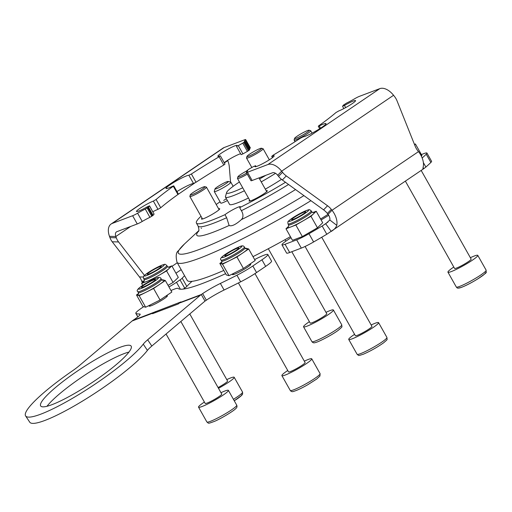 <?xml version="1.0" encoding="UTF-8"?>
<svg xmlns="http://www.w3.org/2000/svg" width="512" height="512" viewBox="0 0 512 512"><rect width="100%" height="100%" fill="white"/><g stroke="black" fill="none" stroke-linecap="round" stroke-linejoin="round"><path stroke-width="0.77" d="M239.424 181.958A35.014 3.942 -29.4 0 0 237.491 183.245A35.014 3.942 -29.4 0 0 226.63 192.493A35.014 3.942 -29.4 0 0 242.707 187.789M259.578 178.963A35.014 3.942 -29.4 0 0 265.914 175.277M275.52 173.312A38.061 4.282 150.6 0 1 261.229 181.894M244.39 190.771A38.061 4.282 150.6 0 1 225.485 197.126A38.061 4.282 150.6 0 1 225.459 196.582L226.63 192.493M241.382 210.694L239.674 207.661A9.517 1.069 -29.4 0 0 240.371 206.701A9.517 1.069 -29.4 0 0 235.347 208.435A9.517 1.069 -29.4 0 0 226.739 213.395A9.517 1.069 -29.4 0 0 224.966 214.682L226.675 217.715L229.114 225.478C231.622 226.598 235.718 224.64 241.402 219.61L242.432 218.24C243.379 215.872 243.027 213.357 241.382 210.694A76.115 8.563 -29.4 0 0 288.55 184.499M223.718 200.448A9.517 1.069 150.6 0 1 226.394 198.746M225.485 197.126L229.568 204.371A38.061 4.282 -29.4 0 0 248.474 198.016M265.318 189.146A38.061 4.282 -29.4 0 0 281.478 179.347M220.051 201.818A76.115 8.563 -29.4 0 0 219.981 201.862A76.115 8.563 -29.4 0 0 216.198 204.467M310.925 200.685A112.269 12.634 -29.4 0 1 177.043 262.336L187.187 280.339A112.269 12.634 -29.4 0 0 223.795 270.445M252.992 256.64A112.269 12.634 -29.4 0 0 290.432 236.666M320.576 218.995A112.269 12.634 -29.4 0 0 328.064 214.362M202.067 218.15A10.464 1.178 -29.4 0 0 201.478 219.046A10.464 1.178 -29.4 0 0 207.002 217.139A10.464 1.178 -29.4 0 0 216.474 211.686A10.464 1.178 -29.4 0 0 219.712 208.768A10.464 1.178 -29.4 0 0 218.643 208.806M249.67 200.134A10.464 1.178 -29.4 0 0 249.082 201.03A10.464 1.178 -29.4 0 0 254.605 199.123A10.464 1.178 -29.4 0 0 264.077 193.67A10.464 1.178 -29.4 0 0 267.315 190.758A10.464 1.178 -29.4 0 0 266.246 190.797M201.114 216.467A9.517 1.069 -29.4 0 1 200.403 216.819A76.115 8.563 -29.4 0 0 196.41 223.053A76.115 8.563 -29.4 0 0 224.966 214.682M229.043 225.357L229.114 225.478A81.76 9.197 -29.4 0 1 198.643 231.053M239.674 207.661A76.115 8.563 -29.4 0 0 285.498 182.285M227.411 200.544A9.517 1.069 150.6 0 1 220.774 203.098L214.278 191.565A9.517 1.069 150.6 0 1 214.272 191.43L215.002 188.877A7.61 0.858 -29.4 0 0 216.192 188.832A7.61 0.858 -29.4 0 0 224.186 184.742A7.61 0.858 -29.4 0 0 228.179 181.453A7.61 0.858 -29.4 0 0 227.091 181.67A7.61 0.858 -29.4 0 0 219.808 185.318A7.61 0.858 -29.4 0 0 215.002 188.877M249.555 154.202A8.371 0.941 -29.4 0 0 246.957 156.416A8.371 0.941 -29.4 0 0 251.008 155.194A8.371 0.941 -29.4 0 0 258.957 150.643A8.371 0.941 -29.4 0 0 261.453 148.243A8.371 0.941 -29.4 0 0 249.555 154.202M261.453 148.243L262.989 148.666A9.517 1.069 150.6 0 1 263.104 148.742A9.517 1.069 150.6 0 1 260.16 151.392A9.517 1.069 150.6 0 1 251.546 156.352A9.517 1.069 150.6 0 1 246.528 158.08A9.517 1.069 150.6 0 1 246.522 157.946L246.957 156.416M228.179 181.453L230.746 182.15A9.517 1.069 150.6 0 1 230.854 182.227A9.517 1.069 150.6 0 1 225.306 186.534A9.517 1.069 150.6 0 1 215.757 191.373A9.517 1.069 150.6 0 1 214.278 191.565M192.006 194.637A8.371 0.941 -29.4 0 0 200.698 190.106A8.371 0.941 -29.4 0 0 204.794 186.669A8.371 0.941 -29.4 0 0 203.194 187.053A8.371 0.941 -29.4 0 0 195.27 191.11A8.371 0.941 -29.4 0 0 190.298 194.835A8.371 0.941 -29.4 0 0 192.006 194.637M204.794 186.669L206.336 187.085A9.517 1.069 150.6 0 1 206.445 187.162A9.517 1.069 150.6 0 1 201.248 191.258A9.517 1.069 150.6 0 1 191.795 196.147A9.517 1.069 150.6 0 1 189.869 196.506A9.517 1.069 150.6 0 1 189.862 196.371L190.298 194.835M247.053 170.765A8.371 0.941 -29.4 0 0 240.499 174.611A8.371 0.941 -29.4 0 0 237.901 176.826A8.371 0.941 -29.4 0 0 246.675 173.075M247.296 174.176A9.517 1.069 150.6 0 1 237.472 178.49A9.517 1.069 150.6 0 1 237.466 178.355L237.901 176.826M307.456 130.611A8.371 0.941 -29.4 0 0 299.533 134.675A8.371 0.941 -29.4 0 0 294.56 138.4A8.371 0.941 -29.4 0 0 296.262 138.202A8.371 0.941 -29.4 0 0 304.96 133.67A8.371 0.941 -29.4 0 0 309.056 130.234A8.371 0.941 -29.4 0 0 307.456 130.611M309.056 130.234L310.592 130.65A9.517 1.069 150.6 0 1 310.707 130.726A9.517 1.069 150.6 0 1 305.504 134.822A9.517 1.069 150.6 0 1 296.058 139.712A9.517 1.069 150.6 0 1 294.131 140.07A9.517 1.069 150.6 0 1 294.125 139.93L294.56 138.4M291.002 237.683A7.61 0.858 -29.4 0 0 290.234 238.189L286.682 240.602A15.226 1.715 -29.4 0 0 281.971 244.838A15.226 1.715 -29.4 0 0 285.056 244.269L296.672 239.872A15.226 1.715 -29.4 0 0 308.973 233.728L313.613 241.965A171.264 19.27 -29.4 0 0 326.803 234.253L423.802 168.653L422.867 169.037L423.245 166.682A15.226 8.979 55.9 0 0 418.496 151.616L417.779 150.707A15.226 12.205 -135.9 0 1 415.213 146.298L397.018 100.813A15.226 12.205 44.1 0 0 394.451 96.403L393.562 95.283A15.226 8.979 -124.1 0 0 379.802 88.64L359.418 96.352A5.709 0.64 -29.4 0 0 354.445 98.867A12.371 1.389 150.6 0 1 346.739 102.982L343.597 104.979A114.176 12.845 150.6 0 1 342.579 106.182L344.448 105.453A11.04 1.242 150.6 0 1 355.565 100.608A11.04 1.242 150.6 0 1 352.147 103.68A11.04 1.242 150.6 0 1 338.688 110.982L335.942 112.563A114.176 12.845 150.6 0 1 318.733 125.811L318.285 126.24L319.258 125.914A13.318 1.498 150.6 0 1 326.022 123.616A13.318 1.498 150.6 0 1 321.901 127.322A13.318 1.498 150.6 0 1 303.168 136.826L300.653 138.074A114.176 12.845 150.6 0 1 272.896 155.315L272.051 156.173A11.04 1.242 150.6 0 1 274.176 155.802A11.04 1.242 150.6 0 1 270.758 158.874A11.04 1.242 150.6 0 1 260.774 164.627A11.04 1.242 150.6 0 1 254.95 166.637A11.04 1.242 150.6 0 1 255.45 165.811L253.747 166.426A114.176 12.845 150.6 0 1 249.274 168.941L247.034 170.598A12.371 1.389 150.6 0 1 247.597 170.701A12.371 1.389 150.6 0 1 246.733 171.91A5.709 0.64 -29.4 0 0 246.336 172.467A5.709 0.64 -29.4 0 0 247.494 172.256L267.878 164.538A15.226 8.979 55.9 0 1 281.638 171.181L282.528 172.307A15.226 12.205 44.1 0 0 286.285 175.91L282.323 179.994A15.226 12.205 -135.9 0 1 278.566 176.39L282.528 172.307M308.973 233.728A171.264 19.27 -29.4 0 0 322.163 226.016L325.875 223.565L329.83 220A5.709 3.366 -124.1 0 0 328.051 214.349L327.334 213.446A15.226 12.205 44.1 0 0 323.578 209.843L327.539 205.76L286.285 175.91M327.539 205.76A15.226 12.205 -135.9 0 1 331.296 209.357L327.334 213.446M325.651 223.718L331.251 231.411C334.202 229.626 336.038 227.597 336.762 225.331A15.226 8.979 -124.1 0 0 332.013 210.266L331.296 209.357M323.578 209.843L282.323 179.994M246.336 172.467L250.976 180.704A5.709 0.64 -29.4 0 0 252.134 180.493L272.518 172.774A5.709 3.366 55.9 0 1 277.683 175.27L278.566 176.39M426.938 153.05L431.584 161.286A15.226 1.715 150.6 0 1 430.874 162.445L426.234 154.208A15.226 1.715 -29.4 0 0 426.938 153.05A15.226 1.715 -29.4 0 0 423.853 153.619L421.376 154.56M423.046 167.558L423.802 168.653L425.882 167.059A171.264 19.27 -29.4 0 0 430.874 162.445M313.613 241.965A15.226 1.715 150.6 0 1 301.312 248.109L296.672 239.872M285.056 244.269L289.696 252.506L301.312 248.109M289.696 252.506A15.226 1.715 150.6 0 1 286.611 253.075L281.971 244.838M328.717 215.309A121.786 13.702 150.6 0 1 321.126 219.968M422.176 157.997A171.264 19.27 -29.4 0 0 426.234 154.208M326.803 234.253L322.163 226.016L327.974 222.074M423.373 162.598L425.882 167.059M219.981 155.904A11.04 1.242 150.6 0 1 217.856 156.275A11.04 1.242 150.6 0 1 221.274 153.203A11.04 1.242 150.6 0 1 231.264 147.45A11.04 1.242 150.6 0 1 237.088 145.44A11.04 1.242 150.6 0 1 236.589 146.266L238.285 145.651A114.176 12.845 150.6 0 1 242.758 143.136L244.998 141.478A12.371 1.389 150.6 0 1 244.442 141.376A12.371 1.389 150.6 0 1 245.299 140.166A5.709 0.64 -29.4 0 0 245.696 139.61A5.709 0.64 -29.4 0 0 244.538 139.821L224.154 147.539A15.226 8.979 -124.1 0 0 223.034 148.115L111.117 224.013A15.226 8.979 55.9 0 1 112.23 223.437L132.621 215.725A5.709 0.64 -29.4 0 0 137.587 213.21A12.371 1.389 150.6 0 1 145.293 209.094L148.442 207.098A114.176 12.845 150.6 0 1 149.453 205.894L147.584 206.624A11.04 1.242 150.6 0 1 136.467 211.469A11.04 1.242 150.6 0 1 139.885 208.397A11.04 1.242 150.6 0 1 153.344 201.094L156.096 199.514A114.176 12.845 150.6 0 1 173.299 186.266L173.747 185.83L172.781 186.163A13.318 1.498 150.6 0 1 166.01 188.461A13.318 1.498 150.6 0 1 170.138 184.749A13.318 1.498 150.6 0 1 188.864 175.251L191.386 174.003A114.176 12.845 150.6 0 1 219.136 156.762L219.981 155.904M224.198 162.669A11.04 1.242 150.6 0 1 225.914 161.44A11.04 1.242 150.6 0 1 240.614 153.715M143.949 281.158L141.715 281.094L142.093 282.131A15.226 8.979 -124.1 0 0 142.323 282.72M141.715 281.094A15.226 11.315 91.6 0 0 139.45 276.928L143.411 277.037M112.211 241.779A15.226 11.315 -88.4 0 1 109.946 237.613L116.307 237.792A15.226 11.315 91.6 0 0 118.573 241.958L112.211 241.779L139.45 276.928M109.946 237.613L109.478 236.326A15.226 8.979 55.9 0 1 111.117 224.013M230.56 182.099L229.306 166.861A15.226 11.315 91.6 0 0 228.23 161.888L227.763 160.608A5.709 3.366 -124.1 0 1 227.661 160.301M116.307 237.792L115.84 236.506A5.709 3.366 55.9 0 1 116.454 231.891A5.709 3.366 55.9 0 1 116.877 231.674L137.261 223.962A5.709 0.64 -29.4 0 0 142.227 221.446A12.371 1.389 150.6 0 1 149.933 217.331L153.082 215.334A114.176 12.845 150.6 0 1 154.093 214.125L149.504 205.786M118.573 241.958L144.48 275.386M236.499 146.413L241.139 154.643L242.931 153.888A114.176 12.845 150.6 0 1 247.405 151.373L249.728 149.734L245.088 141.498M176.973 191.558A13.318 1.498 150.6 0 1 193.51 183.488L196.026 182.24A114.176 12.845 150.6 0 1 223.782 164.998L224.992 164.077L220.352 155.84M152.845 211.725A11.04 1.242 150.6 0 1 157.984 209.331L160.736 207.75A114.176 12.845 150.6 0 1 177.939 194.502L194.861 182.918M249.325 149.024A12.371 1.389 150.6 0 1 249.939 148.403A5.709 0.64 -29.4 0 0 250.336 147.846L245.696 139.61M168.941 286.931A15.226 1.715 -29.4 0 0 176.486 282.298L180.045 279.891A7.61 0.858 -29.4 0 0 182.195 278.195L186.835 286.432A121.786 13.702 150.6 0 1 192.045 281.318M186.835 286.432A7.61 0.858 150.6 0 1 184.685 288.128L180.045 279.891M183.258 289.094L184.685 288.128M182.195 278.195A121.786 13.702 150.6 0 1 184.582 275.712M309.395 321.677A17.126 1.926 -29.4 0 0 306.637 323.61A17.126 1.926 -29.4 0 0 303.552 326.81A17.126 1.926 -29.4 0 0 314.099 322.938A17.126 1.926 -29.4 0 0 330.31 313.197A17.126 1.926 -29.4 0 0 333.395 309.997A17.126 1.926 -29.4 0 0 325.978 312.339M268.301 248.736L310.182 323.072A9.517 1.069 -29.4 0 0 316.045 320.922A9.517 1.069 -29.4 0 0 325.05 315.507A9.517 1.069 -29.4 0 0 326.765 313.734L291.808 251.706M161.222 266.406A7.994 0.896 -29.4 0 0 161.165 266.381A7.994 0.896 -29.4 0 0 153.856 269.581A7.994 0.896 -29.4 0 0 147.328 274.176A7.994 0.896 -29.4 0 0 147.373 274.33A7.994 0.896 -29.4 0 0 155.155 270.912A7.994 0.896 -29.4 0 0 161.222 266.406M218.496 388.314A17.126 1.926 -29.4 0 0 234.189 377.274A17.126 1.926 -29.4 0 0 234.106 377.184A17.126 1.926 -29.4 0 0 226.771 379.61M218.074 387.558A9.517 1.069 -29.4 0 0 227.558 381.005L189.779 313.958M158.784 268.666A7.994 0.896 -29.4 0 0 161.261 266.445A7.994 0.896 -29.4 0 0 157.043 267.898A7.994 0.896 -29.4 0 0 149.805 272.064A7.994 0.896 -29.4 0 0 147.334 274.291A7.994 0.896 -29.4 0 0 151.552 272.832A7.994 0.896 -29.4 0 0 158.784 268.666M168.282 267.219L171.821 265.882L166.579 270.912L151.469 279.68L141.6 283.418L144.333 280.787A15.226 1.715 150.6 0 0 144.218 280.902A15.226 1.715 150.6 0 0 146.534 281.549A15.226 1.715 150.6 0 0 159.027 275.296A15.226 1.715 150.6 0 0 165.254 271.418A15.226 1.715 150.6 0 0 169.197 268.397A15.226 1.715 150.6 0 0 168.371 267.245M171.821 265.882L178.317 277.414L173.075 282.445L168.058 285.357M142.726 285.421L141.6 283.418M173.075 282.445L166.579 270.912M151.776 280.224L151.469 279.68M237.184 248.288A7.994 0.896 -29.4 0 0 229.248 252.39A7.994 0.896 -29.4 0 0 224.877 255.834A7.994 0.896 -29.4 0 0 226.502 255.533A7.994 0.896 -29.4 0 0 234.438 251.43A7.994 0.896 -29.4 0 0 238.803 247.987A7.994 0.896 -29.4 0 0 237.184 248.288M245.389 248.531L246.003 248.224L248.678 248.979L236.928 256.941L222.509 264.16L219.834 263.411L221.939 261.984M248.678 248.979L255.174 260.506L243.424 268.474L229.005 275.693L226.33 274.944L219.834 263.411M229.005 275.693L222.509 264.16M243.424 268.474L236.928 256.941M153.83 279.827A7.994 0.896 -29.4 0 0 145.894 283.936A7.994 0.896 -29.4 0 0 141.53 287.373A7.994 0.896 -29.4 0 0 143.149 287.072A7.994 0.896 -29.4 0 0 151.085 282.97A7.994 0.896 -29.4 0 0 155.456 279.526A7.994 0.896 -29.4 0 0 153.83 279.827M162.042 280.07L162.656 279.77L165.325 280.518L153.581 288.486L139.155 295.699L136.48 294.95L138.586 293.523M165.325 280.518L171.827 292.045L160.077 300.013L145.651 307.232L142.976 306.483L136.48 294.95M145.651 307.232L139.155 295.699M160.077 300.013L153.581 288.486M144.23 286.63A7.994 0.896 -29.4 0 0 152.109 282.33A7.994 0.896 -29.4 0 0 155.36 279.462A7.994 0.896 -29.4 0 0 152.755 280.275A7.994 0.896 -29.4 0 0 145.574 284.134A7.994 0.896 -29.4 0 0 141.523 287.258A7.994 0.896 -29.4 0 0 144.23 286.63M204.39 402.035A17.126 1.926 -29.4 0 0 198.547 407.168A17.126 1.926 -29.4 0 0 204.333 405.574A17.126 1.926 -29.4 0 0 220.48 396.826A17.126 1.926 -29.4 0 0 228.384 390.355A17.126 1.926 -29.4 0 0 222.598 391.955A17.126 1.926 -29.4 0 0 220.966 392.698M166.061 334.01L205.178 403.437A9.517 1.069 -29.4 0 0 208.39 402.547A9.517 1.069 -29.4 0 0 217.363 397.69A9.517 1.069 -29.4 0 0 221.754 394.093L180.851 321.504M230.982 251.366A7.994 0.896 -29.4 0 0 224.87 255.718A7.994 0.896 -29.4 0 0 232.698 252.461A7.994 0.896 -29.4 0 0 238.707 247.923A7.994 0.896 -29.4 0 0 230.982 251.366M287.738 370.496A17.126 1.926 -29.4 0 0 281.894 375.629A17.126 1.926 -29.4 0 0 298.656 368.397A17.126 1.926 -29.4 0 0 311.738 358.816A17.126 1.926 -29.4 0 0 304.32 361.158M238.413 282.95L288.525 371.891A9.517 1.069 -29.4 0 0 297.837 367.872A9.517 1.069 -29.4 0 0 305.107 362.554L254.982 273.6M47.008 406.266A54.234 8.864 146.5 0 1 59.603 393.818A54.234 8.864 146.5 0 1 128.966 352.064M116.371 364.506A54.234 8.864 146.5 0 1 69.677 396.23A54.234 8.864 146.5 0 1 40.678 405.946A54.234 8.864 146.5 0 1 55.462 387.552A54.234 8.864 146.5 0 1 102.15 355.827A54.234 8.864 146.5 0 1 131.149 346.118A54.234 8.864 146.5 0 1 116.371 364.506M254.643 259.558A121.786 13.702 -29.4 0 0 255.667 259.034A19.027 2.144 150.6 0 1 267.84 254.496A19.027 2.144 150.6 0 1 261.946 259.795L252.838 265.971A19.027 2.144 150.6 0 1 236.934 275.232A171.264 19.27 150.6 0 1 220.378 283.437A19.027 2.144 -29.4 0 0 202.637 293.606L201.293 294.522A13.318 10.65 -110.7 0 0 200.544 295.091L147.674 339.789A19.027 3.11 -33.5 0 0 143.264 344.141A72.314 11.821 146.5 0 1 126.522 360.666A72.314 11.821 146.5 0 1 64.269 402.963A72.314 11.821 146.5 0 1 25.6 415.917A72.314 11.821 146.5 0 1 45.306 391.398A72.314 11.821 146.5 0 1 72.205 371.027A19.027 3.11 -33.5 0 0 79.283 365.67L132.154 320.966A13.318 10.65 69.3 0 1 132.902 320.397L134.246 319.488A19.027 2.144 -29.4 0 0 140.141 314.189A19.027 2.144 -29.4 0 0 139.59 314.003A171.264 19.27 150.6 0 1 135.955 313.446A19.027 2.144 150.6 0 1 135.808 313.325A19.027 2.144 150.6 0 1 141.702 308.026L143.68 306.682M267.84 254.496L271.552 261.088A19.027 2.144 150.6 0 1 265.658 266.387L256.55 272.563A19.027 2.144 150.6 0 1 240.646 281.824A171.264 19.27 150.6 0 1 224.09 290.022A19.027 2.144 -29.4 0 0 206.349 300.198L205.005 301.107A5.709 4.563 -110.7 0 0 204.685 301.357L151.814 346.054A19.027 3.11 -33.5 0 0 147.405 350.4A72.314 11.821 146.5 0 1 130.662 366.931A72.314 11.821 146.5 0 1 68.41 409.229A72.314 11.821 146.5 0 1 29.741 422.182L25.6 415.917M166.394 295.84A10.464 1.178 150.6 0 1 167.366 295.827A10.464 1.178 150.6 0 1 164.128 298.746A10.464 1.178 150.6 0 1 154.656 304.198A10.464 1.178 150.6 0 1 149.133 306.106A10.464 1.178 150.6 0 1 149.747 305.184M249.747 264.301A10.464 1.178 150.6 0 1 250.72 264.288A10.464 1.178 150.6 0 1 247.475 267.206A10.464 1.178 150.6 0 1 238.003 272.659A10.464 1.178 150.6 0 1 232.48 274.566A10.464 1.178 150.6 0 1 233.101 273.645M132.902 320.397L180.954 301.907L178.208 303.994L152.557 313.696L153.222 312.71L153.568 313.318M170.976 290.541A19.027 2.144 150.6 0 1 178.035 288.41A121.786 13.702 -29.4 0 0 225.619 273.677M132.154 320.966L152.474 313.28L152.71 313.638M453.786 267.04A17.126 1.926 -29.4 0 0 447.942 272.173A17.126 1.926 -29.4 0 0 448.026 272.262A17.126 1.926 -29.4 0 0 464.256 265.19A17.126 1.926 -29.4 0 0 477.786 255.36A17.126 1.926 -29.4 0 0 477.702 255.277A17.126 1.926 -29.4 0 0 470.368 257.702M405.382 181.139L454.573 268.435A9.517 1.069 -29.4 0 0 454.618 268.486A9.517 1.069 -29.4 0 0 463.635 264.557A9.517 1.069 -29.4 0 0 471.149 259.098L421.184 170.426M304.205 213.299A7.994 0.896 -29.4 0 0 305.555 211.744A7.994 0.896 -29.4 0 0 300.346 213.811A7.994 0.896 -29.4 0 0 293.158 218.163A7.994 0.896 -29.4 0 0 291.718 219.539A7.994 0.896 -29.4 0 0 296.269 218.035A7.994 0.896 -29.4 0 0 304.205 213.299M354.586 334.317A17.126 1.926 -29.4 0 0 351.821 336.25A17.126 1.926 -29.4 0 0 348.736 339.45A17.126 1.926 -29.4 0 0 359.283 335.578A17.126 1.926 -29.4 0 0 375.494 325.83A17.126 1.926 -29.4 0 0 378.579 322.637A17.126 1.926 -29.4 0 0 371.162 324.973M305.088 246.477L355.373 335.712A9.517 1.069 -29.4 0 0 361.229 333.562A9.517 1.069 -29.4 0 0 370.234 328.147A9.517 1.069 -29.4 0 0 371.949 326.374L321.728 237.242M294.195 217.427A7.994 0.896 -29.4 0 0 291.718 219.654A7.994 0.896 -29.4 0 0 295.942 218.195A7.994 0.896 -29.4 0 0 303.174 214.029A7.994 0.896 -29.4 0 0 305.645 211.808A7.994 0.896 -29.4 0 0 301.427 213.261A7.994 0.896 -29.4 0 0 294.195 217.427M303.411 220.659L295.859 225.043L285.99 228.781L288.723 226.15A15.226 1.715 150.6 0 0 288.608 226.266A15.226 1.715 150.6 0 0 290.925 226.912A15.226 1.715 150.6 0 0 303.411 220.659L310.97 216.275L313.587 213.76A15.226 1.715 150.6 0 1 309.645 216.781A15.226 1.715 150.6 0 1 303.411 220.659M312.672 212.582L316.205 211.245L313.587 213.76A15.226 1.715 150.6 0 0 312.762 212.608M316.205 211.245L322.707 222.778L317.466 227.808L302.355 236.576L292.486 240.314L285.99 228.781M317.466 227.808L310.97 216.275M302.355 236.576L295.859 225.043M414.432 144.339L415.411 143.968L414.592 144.755M415.411 143.968L421.907 155.501L421.318 156.07M198.765 230.669L184.582 243.878A106.63 11.994 -29.4 0 0 204.973 247.238A106.63 11.994 -29.4 0 0 303.93 195.622M241.402 219.61A81.76 9.197 -29.4 0 0 295.539 189.555M201.555 228.077A81.76 9.197 -29.4 0 0 201.229 228.378M196.41 223.053L198.118 226.086A76.115 8.563 -29.4 0 0 226.675 217.715M272.755 157.427L272.051 156.173M320.55 128.218L319.258 125.914M345.664 107.61L344.448 105.453M418.496 151.616L332.013 210.266L328.051 214.349M393.562 95.283L281.638 171.181L277.683 175.27M379.802 88.64L267.878 164.538M336.762 225.331L329.83 220M247.392 171.232L247.034 170.598M252.134 180.493L247.494 172.256M255.917 166.637L255.45 165.811M109.478 236.326L115.84 236.506L130.669 226.451M224.346 162.925L227.763 160.608M172.058 266.304L177.286 262.758M112.23 223.437L224.154 147.539M152.525 215.782L147.885 207.546M147.162 208.032L151.802 216.269M248.416 150.752L243.776 142.515M249.139 150.259L244.499 142.022M175.942 273.197L181.165 269.651M176.486 282.298L180.384 289.21M142.093 282.131L142.918 282.15M249.939 148.403L245.299 140.166M137.587 213.21L142.227 221.446M132.621 215.725L137.261 223.962M145.293 209.094L149.933 217.331M154.093 214.125L149.453 205.894M153.082 215.334L148.442 207.098M157.984 209.331L153.344 201.094M160.736 207.75L156.096 199.514M177.939 194.502L173.299 186.266M193.51 183.488L188.864 175.251M196.026 182.24L191.386 174.003M223.782 164.998L219.136 156.762M242.931 153.888L238.285 145.651M247.405 151.373L242.758 143.136M341.747 324.819C341.786 327.597 343.142 326.003 338.483 330.125C332.538 334.726 317.882 342.336 315.232 342.579C313.958 343.123 312.851 342.81 311.904 341.638A17.126 1.926 -29.4 0 0 322.451 337.766A17.126 1.926 -29.4 0 0 338.662 328.019A17.126 1.926 -29.4 0 0 341.747 324.819L333.395 309.997M233.434 399.315A17.126 1.926 -29.4 0 0 242.547 392.096L234.189 377.274M241.741 394.605A15.226 1.715 150.6 0 1 234.253 400.768M144.23 281.03L144.173 279.539A13.318 1.498 -29.4 0 0 151.206 277.114A13.318 1.498 -29.4 0 0 163.258 270.17A13.318 1.498 -29.4 0 0 167.386 266.464L166.829 265.472C164.378 263.872 166.176 263.686 159.667 266.131L147.744 272.864C142.573 276.966 143.456 275.674 143.616 278.554A13.318 1.498 -29.4 0 0 150.65 276.128A13.318 1.498 -29.4 0 0 162.701 269.184A13.318 1.498 -29.4 0 0 166.829 265.472M147.885 272.794A11.418 1.286 -29.4 0 0 146.662 275.539A11.418 1.286 -29.4 0 0 160.704 267.942A11.418 1.286 -29.4 0 0 161.926 265.19A11.418 1.286 -29.4 0 0 147.885 272.794M245.92 248.794A15.226 1.715 150.6 0 1 247.341 248.602A15.226 1.715 150.6 0 1 242.803 252.96A15.226 1.715 150.6 0 1 229.715 260.55A15.226 1.715 150.6 0 1 224.083 263.098A15.226 1.715 150.6 0 1 221.171 263.789A15.226 1.715 150.6 0 1 221.882 262.336M221.779 262.579L221.722 261.088A13.318 1.498 -29.4 0 0 224.422 260.582A13.318 1.498 -29.4 0 0 237.651 253.747A13.318 1.498 -29.4 0 0 244.934 248.006L244.378 247.021C243.674 245.626 242.125 245.485 239.725 246.605C231.418 250.227 217.395 258.099 221.165 260.096A13.318 1.498 -29.4 0 0 223.866 259.597A13.318 1.498 -29.4 0 0 237.094 252.755A13.318 1.498 -29.4 0 0 244.378 247.021M224.211 257.088A11.418 1.286 -29.4 0 0 238.253 249.485A11.418 1.286 -29.4 0 0 239.475 246.739A11.418 1.286 -29.4 0 0 225.427 254.336A11.418 1.286 -29.4 0 0 224.211 257.088M162.566 280.333A15.226 1.715 150.6 0 1 163.987 280.141A15.226 1.715 150.6 0 1 159.456 284.499A15.226 1.715 150.6 0 1 146.368 292.09A15.226 1.715 150.6 0 1 140.73 294.637A15.226 1.715 150.6 0 1 137.818 295.328A15.226 1.715 150.6 0 1 138.528 293.875M138.432 294.118L138.368 292.627A13.318 1.498 -29.4 0 0 141.075 292.122A13.318 1.498 -29.4 0 0 154.298 285.286A13.318 1.498 -29.4 0 0 161.581 279.546L161.024 278.56C160.326 277.165 158.778 277.03 156.378 278.144C148.07 281.766 134.048 289.638 137.811 291.635A13.318 1.498 -29.4 0 0 140.518 291.136A13.318 1.498 -29.4 0 0 153.741 284.294A13.318 1.498 -29.4 0 0 161.024 278.56M140.858 288.627A11.418 1.286 -29.4 0 0 154.899 281.024A11.418 1.286 -29.4 0 0 156.122 278.278A11.418 1.286 -29.4 0 0 142.08 285.875A11.418 1.286 -29.4 0 0 140.858 288.627M212.685 420.397A17.126 1.926 -29.4 0 0 228.832 411.648A17.126 1.926 -29.4 0 0 236.742 405.184C237.254 406.598 236.947 407.712 235.827 408.512C234.323 410.509 221.837 418.253 214.464 421.382C207.059 424.038 209.082 423.418 206.899 421.997A17.126 1.926 -29.4 0 0 212.685 420.397M320.09 373.645L319.942 376.038L316.717 379.027L307.75 384.742C301.792 388.154 297.062 390.374 293.574 391.405C292.307 391.942 291.194 391.629 290.253 390.458A17.126 1.926 -29.4 0 0 307.008 383.219A17.126 1.926 -29.4 0 0 320.09 373.645L311.738 358.816M143.264 344.141L147.405 350.4M155.309 311.61L155.789 312.474M261.946 259.795L265.658 266.387M135.955 313.446L137.869 316.845M139.59 314.003L140.013 314.752M205.005 301.107L201.293 294.522L180.966 302.208M202.637 293.606L206.349 300.198M220.378 283.437L224.09 290.022M236.934 275.232L240.646 281.824M252.838 265.971L256.55 272.563M147.674 339.789L151.814 346.054M200.544 295.091L180.218 302.778M456.378 287.085A17.126 1.926 -29.4 0 0 472.608 280.019A17.126 1.926 -29.4 0 0 486.138 270.182C485.568 273.446 489.517 270.637 477.939 278.81C470.963 283.078 465.165 286.042 460.544 287.686C458.458 288.275 457.28 288.294 457.005 287.744L456.294 287.002A17.126 1.926 -29.4 0 0 456.378 287.085M485.331 272.691A15.226 1.715 150.6 0 1 473.779 281.28A15.226 1.715 150.6 0 1 458.957 287.789M383.846 340.659A17.126 1.926 -29.4 0 0 386.931 337.459C386.97 340.237 388.326 338.643 383.674 342.765C377.35 347.226 370.611 351.027 363.45 354.176C357.408 356.09 359.162 355.693 357.094 354.272A17.126 1.926 -29.4 0 0 367.635 350.4A17.126 1.926 -29.4 0 0 383.846 340.659M288.621 226.394L288.563 224.902A13.318 1.498 -29.4 0 0 295.597 222.477A13.318 1.498 -29.4 0 0 307.648 215.533A13.318 1.498 -29.4 0 0 311.776 211.827L311.219 210.842C308.768 209.235 310.56 209.05 304.051 211.494L292.134 218.227C286.989 222.304 287.846 221.024 288.006 223.917A13.318 1.498 -29.4 0 0 295.04 221.491A13.318 1.498 -29.4 0 0 307.091 214.547A13.318 1.498 -29.4 0 0 311.219 210.842M305.094 213.306A11.418 1.286 -29.4 0 0 306.317 210.554A11.418 1.286 -29.4 0 0 292.275 218.157A11.418 1.286 -29.4 0 0 291.053 220.902A11.418 1.286 -29.4 0 0 305.094 213.306M177.043 262.336C175.59 256.243 176.038 252.378 178.381 250.746L184.582 243.878M198.118 226.086C199.04 229.306 199.168 231.066 198.502 231.373L198.502 231.36M251.834 167.507L246.528 158.08M269.338 159.808L263.104 148.742M230.854 182.227L233.158 186.31M219.123 209.664L206.445 187.162M202.547 219.008L189.869 196.506M266.726 191.648L258.982 177.901M250.15 200.992L237.472 178.49M295.04 141.69L294.131 140.07M312.064 133.139L310.707 130.726M247.347 171.29L246.95 170.579M343.827 108.589L342.534 106.285M319.706 128.755L318.285 126.24M272.48 157.645L271.686 156.237M256.058 166.598L255.533 165.664M178.387 194.067L173.747 185.83M311.904 341.638L303.552 326.81M285.869 241.158L285.037 239.674M242.547 392.096L242.63 394.042L241.632 395.43L234.259 400.781M168.627 267.283L167.386 266.464M144.173 279.539L143.616 278.554M221.722 261.088L221.165 260.096M244.934 248.006L246.176 248.832M138.368 292.627L137.811 291.635M161.581 279.546L162.822 280.371M236.742 405.184L228.384 390.355M166.854 296.653L166.349 295.763M150.298 306.035L149.798 305.158M206.899 421.997L198.547 407.168M290.253 390.458L281.894 375.629M233.645 274.496L233.152 273.619M250.202 265.114L249.696 264.224M135.808 313.325L137.818 316.89M486.138 270.182L477.786 255.36M456.294 287.002L447.942 272.173M386.931 337.459L378.579 322.637M357.094 354.272L348.736 339.45M288.563 224.902L288.006 223.917M311.776 211.827L313.018 212.646"/></g></svg>
